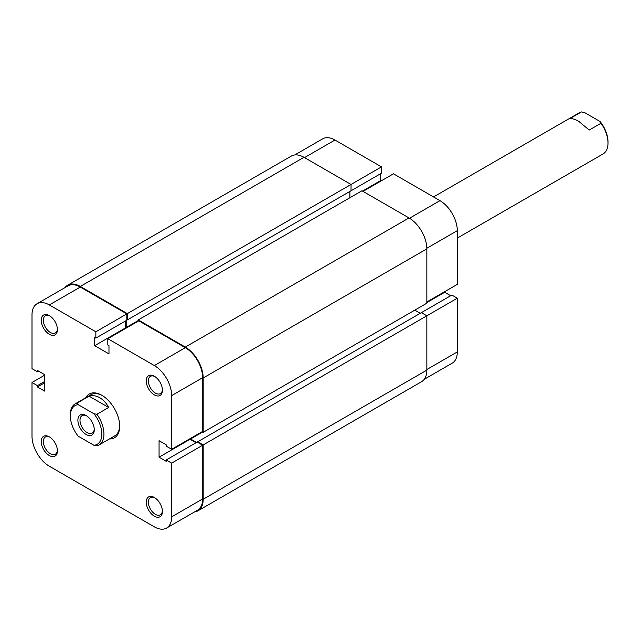 <?xml version="1.0" encoding="UTF-8"?>
<svg xmlns="http://www.w3.org/2000/svg" width="640" height="640" viewBox="0 0 640 640"><rect width="100%" height="100%" fill="white"/><g stroke="black" fill="none" stroke-linecap="round" stroke-linejoin="round"><path stroke-width="0.96" d="M94.272 429.712A11.584 6.688 60 0 1 86.08 434.448A11.584 6.688 60 0 1 77.888 420.256A11.584 6.688 60 0 1 86.08 415.528A11.584 6.688 60 0 1 94.272 429.712M86.624 415.864A10.096 5.832 -120 0 0 82.08 415.632A10.096 5.832 -120 0 0 79.992 420.256A10.096 5.832 -120 0 0 84.4 430.424A10.096 5.832 -120 0 0 92.184 433.128A10.096 5.832 -120 0 0 94.256 429.08M77.336 402.96L78.224 404.688A22.28 12.864 -120 0 0 70.328 415.896L70.328 414.68A23.76 13.72 60 0 1 75.248 403.8A23.76 13.72 60 0 1 77.336 402.96L89.096 396.168C92.584 395.16 96.136 395.664 99.736 397.704C103.32 399.816 106.304 403.072 108.688 407.48L96.928 414.272A23.76 13.72 60 0 1 99.016 444.96A23.76 13.72 60 0 1 96.928 445.8L93.944 445.288A22.28 12.864 -120 0 0 101.832 434.08A22.28 12.864 -120 0 0 93.944 413.76L96.928 414.272M457.304 238.104L603.08 153.936A23.76 13.72 -120 0 0 608 143.064A23.76 13.72 -120 0 0 600.992 123.248L589.232 130.04L578.6 121.232C575.008 119.192 572.024 118.352 569.64 118.736L581.4 111.944A23.76 13.72 -120 0 0 579.32 112.784L433.544 196.944M600.992 123.248L600.104 121.528A22.28 12.864 60 0 1 608 141.848L608 143.064M70.328 415.896A22.28 12.864 -120 0 0 78.224 436.216L93.944 445.288M78.224 404.688L93.944 413.76M600.104 121.528L584.392 112.456L581.4 111.944M89.096 396.168L108.688 407.48M65.016 287.592A25.248 14.576 60 0 1 67.68 285.2A25.248 14.576 60 0 1 80.304 286.448L127.352 313.608L127.352 319.912L126.824 319.616M67.68 285.2L291.36 156.056A25.248 14.576 60 0 1 303.984 157.304L80.304 286.448M294.776 154.944L322.712 138.816A24.504 14.144 60 0 1 334.968 140.032L381.488 166.888L127.352 313.608M127.352 319.912L351.032 190.776L351.032 184.472L303.984 157.304M126.2 320.584L126.2 327.496L138.272 320.52M349.88 191.44L349.88 197.744M126.72 327.8L126.2 327.496M409 217.936L185.32 347.08A25.248 14.576 60 0 1 203.176 378L203.176 432.32L426.848 303.184L426.848 248.856A25.248 14.576 60 0 0 409 217.936L361.952 190.776L138.272 319.912L138.272 321.128M185.32 347.08L138.272 319.912M203.176 432.32L202.12 431.72M202.648 432.016L190.568 438.992L190.568 438.384M196.56 442.448L190.568 438.992M420.232 313.304L414.776 310.152M426.848 370.12L203.176 499.256A25.248 14.576 60 0 1 197.944 510.816L421.624 381.672A25.248 14.576 60 0 0 426.848 370.12L426.848 315.792L421.392 312.64L197.712 441.784L197.712 442.384M426.848 369.512L457.304 351.928L457.304 298.208L203.176 444.936L197.712 441.784M203.176 499.256L203.176 444.936M197.944 510.816A25.248 14.576 60 0 1 194.536 511.928M85.688 397.776A25.248 14.576 60 0 1 101.832 395.28L101.832 395.28A25.248 14.576 60 0 1 119.688 426.2A25.248 14.576 60 0 1 109.448 438.936M99.016 444.96L114.768 435.864A23.76 13.72 -120 0 0 119.68 425.576M49.328 436.872L49.328 436.872A11.432 6.6 60 0 1 57.416 450.88A11.432 6.6 60 0 1 49.328 455.544A11.432 6.6 60 0 1 41.24 441.536A11.432 6.6 60 0 1 49.328 436.872M49.872 437.208A9.952 5.744 -120 0 0 45.4 436.984A9.952 5.744 -120 0 0 43.88 444.96A9.952 5.744 -120 0 0 50.376 453.728A9.952 5.744 -120 0 0 55.352 454.216A9.952 5.744 -120 0 0 57.392 450.24M49.328 315.608L49.328 315.608A11.432 6.6 60 0 1 57.416 329.616A11.432 6.6 60 0 1 49.328 334.288A11.432 6.6 60 0 1 41.24 320.28A11.432 6.6 60 0 1 49.328 315.608M49.872 315.944A9.952 5.744 -120 0 0 45.4 315.728A9.952 5.744 -120 0 0 43.88 323.696A9.952 5.744 -120 0 0 50.376 332.464A9.952 5.744 -120 0 0 55.352 332.96A9.952 5.744 -120 0 0 57.392 328.976M154.344 497.496L154.344 497.496A11.432 6.6 60 0 1 162.424 511.504A11.432 6.6 60 0 1 154.344 516.176A11.432 6.6 60 0 1 146.256 502.168A11.432 6.6 60 0 1 154.344 497.496M154.888 497.832A9.952 5.744 -120 0 0 150.416 497.616A9.952 5.744 -120 0 0 148.888 505.584A9.952 5.744 -120 0 0 155.392 514.352A9.952 5.744 -120 0 0 160.368 514.848A9.952 5.744 -120 0 0 162.408 510.864M154.344 376.24L154.344 376.24A11.432 6.6 60 0 1 162.424 390.248A11.432 6.6 60 0 1 154.344 394.912A11.432 6.6 60 0 1 146.256 380.912A11.432 6.6 60 0 1 154.344 376.24M154.888 376.576A9.952 5.744 -120 0 0 150.416 376.352A9.952 5.744 -120 0 0 148.888 384.328A9.952 5.744 -120 0 0 155.392 393.096A9.952 5.744 -120 0 0 160.368 393.584A9.952 5.744 -120 0 0 162.408 389.608M171.672 516.84L171.672 463.12L202.648 445.24L202.648 498.952A24.504 14.144 60 0 1 197.576 510.176L166.592 528.056A24.504 14.144 -120 0 0 171.672 516.84L202.648 498.952M171.672 449.296L171.672 395.584A24.504 14.144 -120 0 0 154.344 365.568L107.816 338.712L138.8 320.824L185.32 347.68A24.504 14.144 60 0 1 202.648 377.696L202.648 431.416L171.672 449.296L166.208 446.144L166.208 444.816L159.064 440.688L159.064 457.184L166.208 461.304L166.208 459.968L171.672 463.12M166.592 528.056A24.504 14.144 -120 0 1 154.344 526.848L49.328 466.216A24.504 14.144 -120 0 1 32 436.2L32 382.488L37.464 385.64L37.464 386.976L44.6 391.096L44.6 374.6L37.464 370.48L37.464 371.816L32 368.664L32 314.944A24.504 14.144 -120 0 1 37.072 303.728L68.056 285.84A24.504 14.144 60 0 1 80.304 287.056L126.824 313.912L126.824 320.216L95.848 338.104L94.696 337.44L94.696 345.68L108.976 353.928L108.976 345.68L107.816 345.016L107.816 338.712M102.368 395.592A23.76 13.72 -120 0 0 91 394.704L75.248 403.8M125.672 320.888L125.672 327.8L126.2 328.104M190.048 438.688L190.048 439.296L196.032 442.752M166.208 459.968L197.184 442.088L202.648 445.24M126.824 313.912L95.848 331.8L95.848 338.104M95.848 331.8L49.328 304.936A24.504 14.144 -120 0 0 37.072 303.728M32 382.488L44.6 375.208M38.616 371.144L37.464 371.816M44.6 382.848L37.464 386.976M44.6 381.512L37.464 385.64M125.672 327.8L94.696 345.68M190.048 439.296L159.064 457.184M426.848 301.968L457.304 284.384L457.304 230.672L426.84 248.256M350.504 191.08L381.488 173.192L381.488 166.888M380.856 181.072L380.328 180.768L380.328 173.856M363 191.384L393.456 173.8L439.976 200.656A24.504 14.144 60 0 1 457.304 230.672M450.688 295.728L444.704 292.272L444.704 291.664M457.304 298.208L451.848 295.056L421.392 312.64M457.304 351.928A24.504 14.144 60 0 1 452.232 363.144L424.288 379.28M426.848 302.576L444.704 292.272M362.48 191.08L380.328 180.768M426.848 248.856L203.176 378M154.344 365.568L185.32 347.68M80.304 287.056L49.328 304.936M202.648 377.696L171.672 395.584M334.968 140.032L304.512 157.608M409.52 218.248L439.976 200.656"/></g></svg>
